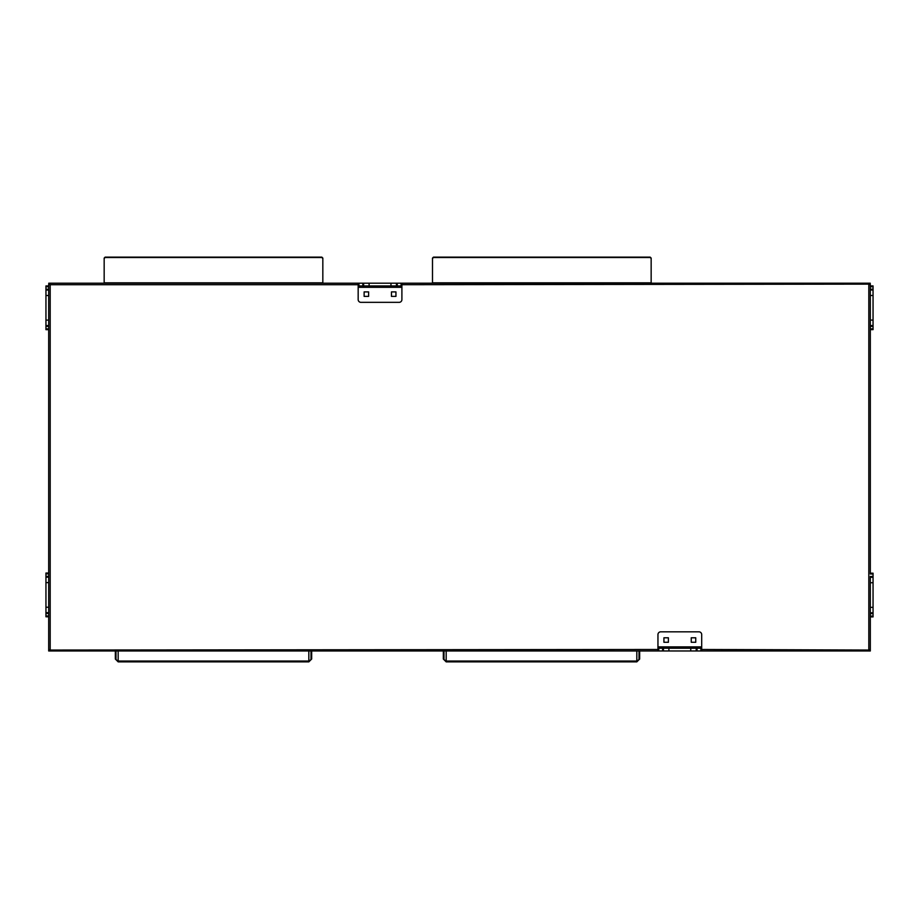 <?xml version="1.0" encoding="UTF-8"?>
<svg xmlns="http://www.w3.org/2000/svg" width="919" height="919" viewBox="0 0 919 919"><rect width="100%" height="100%" fill="white"/><g stroke="black" fill="none" stroke-linecap="round" stroke-linejoin="round"><path stroke-width="1.38" d="M658.762 648.24L658.762 650.974L657.958 650.974L657.958 648.24L701.691 648.24L701.691 650.974L700.898 650.974L700.898 648.24M658.762 650.974L662.622 650.974L662.622 648.24M697.027 648.24L697.027 650.974L700.898 650.974M697.027 650.974L690.766 650.974L690.766 648.24M668.894 648.24L668.894 650.974L690.766 650.974M668.894 650.974L662.622 650.974M663.426 650.974L663.426 648.24M696.223 648.24L696.223 650.974M701.691 648.24L701.691 646.873L657.958 646.873L657.958 648.24M657.958 646.873L657.958 634.569A2.734 2.734 0 0 1 660.692 631.835L698.957 631.835A2.734 2.734 0 0 1 701.691 634.569L701.691 646.873M691.249 637.797L691.249 642.278L695.74 642.278L695.74 637.797L691.249 637.797M663.92 637.797L663.92 642.278L668.4 642.278L668.4 637.797L663.92 637.797M401.098 285.935L401.098 283.201L401.902 283.201L401.902 285.935L358.169 285.935L358.169 283.201L358.961 283.201L358.961 285.935M401.098 283.201L397.238 283.201L397.238 285.935M362.833 285.935L362.833 283.201L358.961 283.201M362.833 283.201L369.105 283.201L369.105 285.935M390.966 285.935L390.966 283.201L369.105 283.201M390.966 283.201L397.238 283.201M396.434 283.201L396.434 285.935M363.637 285.935L363.637 283.201M358.169 284.706L50.189 284.706L48.684 284.132L50.189 284.706L48.764 283.201L358.169 283.201L358.169 287.302L401.902 287.302L401.902 285.935M401.902 287.302L401.902 299.605A2.734 2.734 0 0 1 399.168 302.34L360.903 302.34A2.734 2.734 0 0 1 358.169 299.605L358.169 287.302M368.611 296.377L368.611 291.897L364.131 291.897L364.131 296.377L368.611 296.377M395.94 296.377L395.94 291.897L391.46 291.897L391.46 296.377L395.94 296.377M308.83 650.974L308.83 661.875L118.172 661.875L118.172 650.974M308.83 661.875L311.667 659.038L308.83 661.221M311.667 650.974L311.667 659.038M311.013 650.974L311.013 659.038M118.172 661.221L115.335 659.038L118.172 661.875M115.989 659.038L115.989 650.974M115.335 659.038L115.335 650.974M636.821 650.974L636.821 661.875L446.174 661.875L446.174 650.974M636.821 661.875L639.67 659.038L636.821 661.221M639.67 650.974L639.67 659.038M639.015 650.974L639.015 659.038M446.174 661.221L443.337 659.038L446.174 661.875M443.992 659.038L443.992 650.974M443.337 659.038L443.337 650.974M870.316 650.974L870.316 650.158L868.811 649.469L870.316 650.974L701.691 650.974M48.684 650.974L50.189 649.469L48.684 650.158L48.684 650.974L657.958 650.974M401.902 283.201L870.236 283.201L868.811 284.706L870.316 284.132L401.902 284.706M701.691 649.469L870.316 650.043L868.811 649.469L868.811 284.706L870.236 283.201M870.316 650.043L870.316 613.616L870.316 616.109L873.05 616.109L873.05 616.913L870.316 616.913M870.316 573.18L873.05 573.18L873.05 573.984L870.316 573.984L870.316 290.013L873.05 290.013L873.05 295.481L870.316 295.481M870.316 290.013L870.316 284.132M48.764 283.201L50.189 284.706L50.189 649.469L48.684 650.043L657.958 649.469M48.684 284.132L48.684 325.567L45.95 325.567L45.95 320.111L48.684 320.111M48.684 325.567L48.684 576.351L48.684 573.847L45.95 573.847L45.95 573.042L48.684 573.042M48.684 616.775L45.95 616.775L45.95 615.983L48.684 615.983L48.684 613.478L48.684 650.043M48.684 295.504L45.95 295.504L45.95 290.036L48.684 290.036M45.95 286.739L45.95 289.232L48.684 289.232L48.684 286.739L45.95 286.739L45.95 285.935L48.684 285.935M48.684 329.668L45.95 329.668L45.95 328.876L48.684 328.876L48.684 326.371L45.95 326.371L45.95 328.876M45.95 295.504L45.95 320.111M45.95 326.371L45.95 325.567M45.95 290.036L45.95 289.232M45.95 607.218L48.684 607.218L48.684 612.674L45.95 612.674L45.95 577.143L48.684 577.143L48.684 582.612L45.95 582.612M45.95 615.983L45.95 612.674M45.95 577.143L45.95 573.847M48.684 607.218L48.684 582.612M45.95 576.351L48.684 576.351L48.684 577.143M48.684 612.674L48.684 613.478L45.95 613.478M873.05 582.749L870.316 582.749L870.316 577.281L873.05 577.281L873.05 612.812L870.316 612.812L870.316 607.344L873.05 607.344M873.05 573.984L873.05 577.281M873.05 612.812L873.05 616.109M870.316 582.749L870.316 607.344M873.05 613.616L870.316 613.616L870.316 612.812M870.316 577.281L870.316 576.477L873.05 576.477M870.316 320.076L873.05 320.076L873.05 325.544L870.316 325.544M873.05 328.841L873.05 326.348L870.316 326.348L870.316 328.841L873.05 328.841L873.05 329.645L870.316 329.645M870.316 285.912L873.05 285.912L873.05 286.717L870.316 286.717L870.316 289.209L873.05 289.209L873.05 286.717M873.05 320.076L873.05 295.481M873.05 289.209L873.05 290.013M873.05 325.544L873.05 326.348M104.169 258.09L104.169 282.834L322.833 282.834L322.833 258.09L321.822 257.125L105.18 257.125L104.169 258.09M105.501 257.125L104.169 258.469M322.833 258.469L321.501 257.125M432.493 258.09L432.493 282.834L651.157 282.834L651.157 258.09L650.147 257.125L433.504 257.125L432.493 258.09M433.825 257.125L432.493 258.469M651.157 258.469L649.813 257.125M308.83 661.037L118.172 661.037M636.821 661.037L446.174 661.037M104.674 257.515L322.328 257.515M432.998 257.515L650.652 257.515"/></g></svg>
